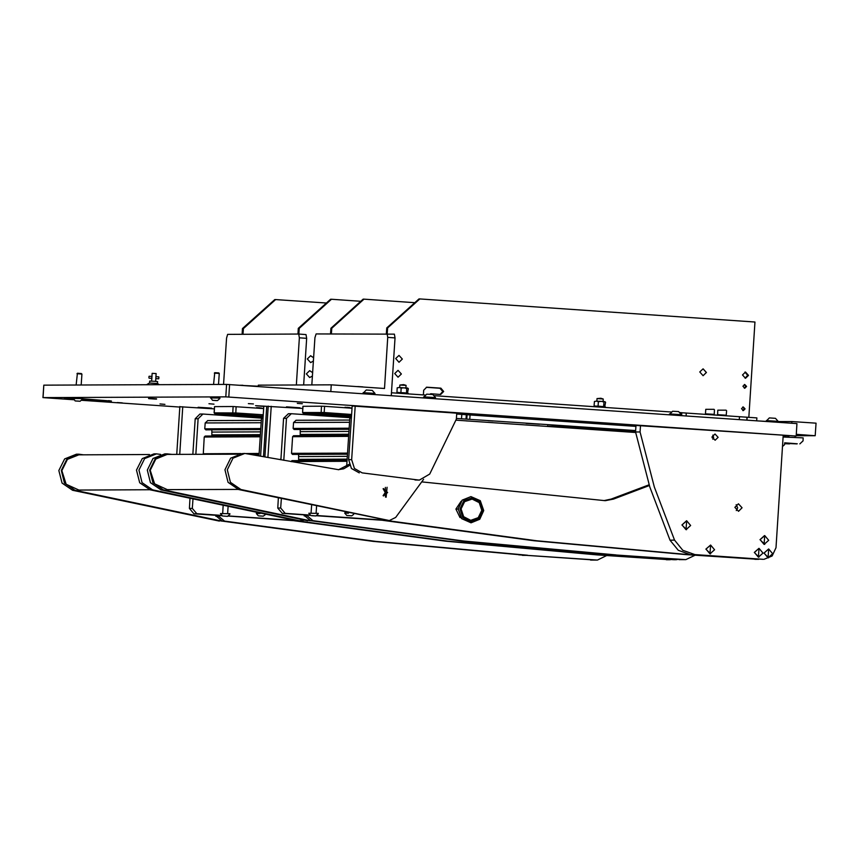 <?xml version="1.0" encoding="UTF-8"?>
<svg xmlns="http://www.w3.org/2000/svg" width="859" height="859" viewBox="0 0 859 859"><rect width="100%" height="100%" fill="white"/><g stroke="black" fill="none" stroke-linecap="round" stroke-linejoin="round"><path stroke-width="1.29" d="M301.466 402.152L296.43 401.808L301.466 402.152M724.899 431.304L719.863 430.96L724.899 431.304M122.3 402.914L117.264 402.581L122.3 402.914M156.521 398.791L148.553 398.275M164.982 404.331L159.946 403.988L164.982 404.331M213.955 404.117L208.92 403.784L213.955 404.117M517.043 424.346L504.072 423.455M211.604 408.154L198.096 407.241L211.604 408.154M470.12 421.114L466.297 420.856M261.48 407.982L256.573 407.649L261.48 407.982M268.191 406.436L255.585 405.706L263.767 406.393M214.406 408.884L179.799 406.758M253.373 403.945L248.337 403.612L253.373 403.945M302.336 403.741L297.311 403.397L302.336 403.741M605.23 423.981L591.722 423.079L605.23 423.981M539.538 424.26L526.03 423.358L539.538 424.26M299.995 407.767L286.487 406.865L299.995 407.767M558.651 420.77L553.744 420.448L558.651 420.77M492.959 421.05L488.041 420.727L492.959 421.05M349.871 407.596L344.953 407.273L349.871 407.596M456.752 413.211L352.158 406.017M302.798 408.497L268.191 406.382M783.204 435.91L785.727 435.706M635.714 425.409L796.186 436.028L225.767 396.804L43.025 397.588L73.81 399.757M81.573 400.294L179.789 407.048M796.186 436.028L796.991 423.573L226.572 384.349L43.755 385.133L43.025 397.588M783.193 436.093L785.706 436.082M556.299 426.375L547.602 426.15M635.639 431.207L556.321 426.118M263.649 408.326L259.751 408.336M352.029 407.939L348.142 407.961M635.95 426.343L456.709 414.006M456.419 418.451L635.671 430.627M311.86 384.907L314.92 337.727L316.058 333.979L394.378 334.172L395.033 337.909L391.307 395.645L391.489 392.735L425.162 395.054M330.812 391.479L331.241 384.832L384.478 388.493L387.774 337.415L387.119 333.679M258.291 386.486L258.376 385.143L331.241 384.832M395.033 337.909L387.774 337.415M414.833 302.647L364.033 299.147L331.778 328.213L331.413 333.915M330.511 333.915L330.876 328.224L363.142 299.157L364.033 299.147M331.778 328.213L330.876 328.224M398.007 370.315L401.346 373.976L398.039 377.176L394.7 373.515L398.007 370.315L401.346 373.976L398.039 377.176M398.973 355.358L402.313 359.03L399.006 362.23L395.666 358.568L398.973 355.358L402.313 359.03L399.006 362.23M744.302 384.542L745.676 386.486L744.313 388.171M742.938 386.228L744.742 384.478L746.568 386.486L744.764 388.225L742.938 386.228M742.842 406.973L744.227 408.916L742.863 410.602M741.489 408.659L743.293 406.908L745.118 408.905L743.314 410.656L741.489 408.659M748.5 375.351L745.462 372.022L742.455 374.932L745.494 378.261L748.5 375.351M745.043 378.228L747.609 375.351L745.021 372.054M426.3 387.269L439.937 388.214L442.761 391.532L440.162 394.421M423.39 394.925L423.702 390.158L426.708 387.248L440.839 388.204L443.663 391.532L440.646 394.442L430.756 393.776L430.713 394.345M703.038 368.79L706.302 372.452L703.07 375.662M699.806 372.001L703.124 368.79L706.463 372.452L703.145 375.662L699.806 372.001M681.842 412.792L756.854 417.882L756.661 420.792M747.169 417.216L746.986 420.126M386.722 327.977L418.977 298.911L419.879 298.911L387.613 327.977L386.722 327.977L386.357 333.679M430.756 393.776L429.822 394.292M679.941 412.588L681.842 412.717L681.659 415.638M434.246 395.677L671.212 411.987M419.879 298.911L754.997 321.985L748.823 417.334M387.248 333.689L387.613 327.977M339.939 415.08L326.195 414.156L339.939 415.08M325.013 415.144L311.259 414.221L325.013 415.144M350.397 416.035L345.211 415.767L350.332 416.153M346.005 416.282L338.639 415.788L346.005 416.282M352.018 408.229L324.552 406.339L324.144 412.567L351.61 414.457M322.254 413.727L321.126 412.406L321.534 406.167L303.012 406.253L302.54 412.481L324.144 412.567L323.768 413.813L303.71 413.813L350.204 416.443M350.612 415.659L323.768 413.813M321.534 406.167L324.552 406.339M303.71 413.813L302.54 412.492L302.948 406.253M782.517 446.497L784.546 444.661L784.664 442.793L797.227 443.738M796.948 443.856L784.632 443.384M784.621 443.62L789.765 443.77M799.793 443.835L803.015 440.935L803.219 437.822L783.129 437.059M784.611 443.663L789.475 443.888M786.286 436.651L783.15 436.662M796.293 434.364L815.245 435.674L816.05 423.208L791.858 421.544L778.104 421.608M815.245 435.674L796.207 435.749M791.858 421.544L791.751 423.208M149.606 382.974L149.724 381.063L154.588 381.31L157.573 381.568L157.455 383.479M149.369 398.662L155.672 399.102L149.369 398.662M148.832 377.187L149.122 376.253L148.832 377.187M151.85 378.185L151.957 376.586M155.833 378.583L158.668 378.787L158.958 377.853L158.797 376.918L155.951 376.714M155.898 376.714L155.769 378.583M152.226 373.332L156.155 373.59L155.941 376.843M148.639 398.619L156.499 399.145L148.639 398.619M152.022 376.446L149.122 376.253M146.545 384.692L149.509 382.974L157.669 383.522L159.076 384.639M713.539 437.865L712.1 437.768L713.539 437.875M717.834 410.151L726.091 410.183L717.834 410.151L717.544 414.629L726.274 415.198L717.544 414.629L717.501 415.294M718.478 414.736L717.544 414.629M705.744 409.313L713.99 409.346L705.733 409.313L705.443 413.802L714.173 414.36L705.443 413.802L705.4 414.467M706.388 413.909L705.443 413.802M357.827 386.561L362.842 386.894M399.864 384.993L403.633 384.649L406.092 385.39L399.864 384.993L399.693 387.559M396.837 393.1L396.879 392.445L403.827 392.81L408.089 393.175L408.046 393.873M404.138 392.831L407.102 393.057M399.242 392.52L403.236 392.767M397.341 392.391L398.512 392.488M406.769 388.461L404.181 387.838L407.542 388.107L406.769 388.461L406.5 392.552M401.174 388.075L399.338 387.538L403.816 387.806L401.174 388.075L400.917 392.166M397.191 387.881L399.081 387.527L397.191 387.881L396.922 391.983M407.488 393.089L408.369 388.655L407.767 388.161M759.957 421.028L765.186 421.382M601.332 406.404L604.296 406.629M596.436 406.103L600.43 406.339M594.546 405.963L595.716 406.06M603.963 402.033L601.375 401.411L604.736 401.679L603.963 402.033L603.694 406.135M598.379 401.647L596.543 401.121L601.021 401.389L598.379 401.647L598.111 405.749M594.385 401.464L596.286 401.11L594.385 401.464L594.127 405.555M604.682 406.672L605.563 402.237L604.972 401.733M594.031 406.672L594.074 406.028L601.021 406.382L605.294 406.747L605.241 407.445M597.059 398.565L600.828 398.222L603.286 398.973L597.059 398.565L596.898 401.142M251.558 415.455L237.803 414.543L251.558 415.455M236.622 415.52L222.878 414.607L236.622 415.52M262.006 416.422L256.82 416.143L261.952 416.529M257.625 416.669L250.259 416.175L257.625 416.669M263.627 408.605L236.161 406.715L235.753 412.943L263.23 414.833M214.245 412.889L235.753 412.943L235.377 414.188L215.319 414.188L261.823 416.819M233.873 414.113L232.735 412.782L233.143 406.554L214.557 406.64L214.224 412.857L215.351 414.188L214.149 412.868L214.557 406.64M262.22 416.046L235.377 414.188M233.143 406.554L236.161 406.715M326.452 303.034L275.653 299.533L243.387 328.6L243.022 334.301M242.12 334.301L242.496 328.6L274.751 299.533L275.653 299.533M243.387 328.6L242.496 328.6M223.533 384.36L226.529 338.102L227.667 334.366L298.739 334.054L305.997 334.559L306.642 338.296L303.624 384.95M242.839 385.423L258.312 386.271M239.94 385.219L242.85 385.208M296.334 384.982L299.383 337.791L298.739 334.054M306.642 338.296L299.383 337.791M309.648 377.563L312.44 375.984L309.648 377.563L306.309 373.901L309.616 370.691L312.655 372.677M309.627 370.691L312.655 372.666M310.582 355.744L313.621 357.731L310.593 355.744L307.275 358.944L310.614 362.605L313.406 361.038L310.614 362.605M298.331 328.363L330.597 299.297L331.488 299.297L299.233 328.353L298.331 328.363L297.966 334.065M331.488 299.297L360.759 301.305M298.857 334.065L299.233 328.353M346.757 465.707L349.838 418.054L351.61 414.521M456 420.148L635.692 432.517M382.18 520.243L316.359 515.711M310.443 515.303L282.257 513.371L277.747 508.056L278.359 498.521M280.861 459.78L283.545 418.344L288.366 413.684L291.351 413.673L286.53 418.333L283.545 418.344M291.351 413.673L349.871 417.689M277.747 508.056L280.732 508.034L281.301 499.165M283.814 460.306L286.53 418.333M280.732 508.034L285.242 513.349L282.257 513.371M381.235 519.963L316.692 515.518M310.142 515.067L285.242 513.349M300.199 429.521L300.21 435.685M293.306 454.465L347.498 454.228L292.457 454.411L291.555 453.337L292.64 436.651L293.595 435.717L348.711 435.481L293.595 435.717M298.578 454.443L298.599 460.607M291.029 461.584L291.985 460.639L347.1 460.403M294.916 429.543L349.108 429.317L294.068 429.489L293.166 428.426L293.553 422.564L296.13 420.244M311.763 515.701L315.865 515.948L311.785 515.668M308.95 513.21L318.313 513.36L308.95 513.21M347.594 515.54L351.61 515.797L347.594 515.54M346.843 515.475L351.707 515.797L346.843 515.475M346.768 515.475L344.652 513.059L348.41 513.231M345.211 512.587L344.652 513.059M383.082 488.825L385.208 492.508L383.103 495.675M383.393 488.513L387.592 492.497L383.425 495.987M758.067 559.359L685.761 554.57L758.68 559.338M379.957 519.373L382.813 520.371L533.933 540.74L685.761 554.57M382.813 520.371L385.24 520.371M423.616 479.301L395.709 517.472L389.31 520.522L385.38 520.393L536.413 540.74L688.145 554.56M649.34 485.582L613.509 499.122L605.262 500.647L421.919 481.942M649.082 484.777L611.125 499.133L604.06 500.625M685.804 559.671L613.498 554.882L685.804 559.671L695.049 555.204M303.699 514.842L310.55 520.683L461.67 541.052L613.498 554.882M306.18 515.013L312.934 520.672L464.064 541.041L615.882 554.871M736.217 504.62L737.613 507.83L736.238 510.525M734.832 507.315L738.45 503.814L742.09 507.819L738.482 511.309L734.832 507.315M712.82 435.03L713.614 437.349L712.841 439.239M718.092 437.328L715.053 433.999L712.047 436.92L715.085 440.248L718.092 437.328M758.594 559.338L690.464 554.646L678.32 550.297L670.041 540.161L674.53 540.139L682.798 550.275L694.942 554.624L690.464 554.646M636.004 425.43L635.585 431.98L649.812 487.085L670.041 540.161M763.071 559.316L694.942 554.624M763.93 559.349L772.177 555.956L775.967 547.688L783.225 435.534M674.53 540.139L654.29 487.064L640.062 431.959L640.47 425.71M640.062 431.959L635.585 431.98M683.785 559.681L607.034 554.42M556.342 425.774L556.256 427.041M560.712 427.353L560.798 426.053M355.143 405.963L351.675 459.694L354.402 468.456L362.219 472.912L417.989 479.998L419.46 480.084L429.768 474.071L456.365 419.213L456.773 412.954M362.219 472.912L417.989 479.998M359.234 472.922L351.417 468.466L348.69 459.705L351.675 459.694M352.179 405.759L348.69 459.705M419.46 480.084L415.004 480.009M271.176 406.318L267.879 457.439M268.212 406.114L264.926 456.902M237.836 454.143L167.172 454.454L155.769 459.007L150.239 470.26L154.588 483.885L167.322 489.662L237.986 489.362M310.11 520.715L163.36 489.845L152.848 482.651L149.649 470.077L155.404 458.513L167.172 453.831L172.079 454.432M307.715 520.726L160.966 489.855L150.454 482.661L147.265 470.088L153.009 458.523L164.788 453.842L167.172 453.831M279.862 459.597L280.914 458.942M389.31 520.522L240.992 489.512L230.48 482.318L227.291 469.744L233.036 458.18L244.815 453.488L338.328 469.69L343.697 468.767L349.624 465.417M387.742 520.382L238.609 489.523L228.097 482.328L224.908 469.755L230.652 458.191L242.421 453.498L244.815 453.488M386.163 497.211L387.087 487.257L386.163 497.211M385.412 487.397L385.455 497.082M338.521 469.723L349.216 464.279M768.59 548.987L764.081 553.121L768.096 557.845L772.671 553.722L768.665 548.998L768.096 557.845M768.558 548.987L764.005 553.121L768.601 557.856M686.642 520.822L682.057 524.956L686.062 529.67L690.647 525.547L686.642 520.822L686.062 529.67M686.599 520.822L681.982 524.956L686.609 529.681M710.597 544.993L706.012 549.126L710.017 553.851L714.602 549.717L710.597 544.993L710.017 553.851M710.554 544.993L705.937 549.126L710.597 553.851M764.671 535.576L760.086 539.71L764.102 544.434L768.687 540.3L764.671 535.576L764.102 544.434M764.564 535.576L760.011 539.71L764.671 544.434M758.991 548.332L754.406 552.455L758.411 557.18L762.996 553.046L758.991 548.332L758.411 557.18M758.884 548.321L754.331 552.455L758.916 557.19M459.941 508.882L462.765 517.494L470.668 521.52L479.021 518.611L482.919 510.471L480.095 501.871L472.192 497.844L463.849 500.754L459.941 508.882M470.893 496.566L462.174 500.121L458.191 508.807L461.616 518.653L471.011 522.787M470.743 520.307L463.645 516.688L461.111 508.979L464.612 501.667L472.117 499.047L479.215 502.665L481.749 510.386L478.248 517.698L470.743 520.307M460.671 517.494L459.952 517.494L455.936 509.086L457.847 509.076M455.936 509.086L461.111 501.291M460.714 517.548L459.952 517.494M87.919 399.628L97.443 400.187L87.929 399.51M97.496 400.23L103.327 400.616L97.496 400.23M82.496 399.156L108.094 400.992L82.485 399.177M71.973 398.759L73.208 398.844L71.973 398.759M72.242 398.855L70.61 398.769L72.253 398.834M70.202 398.769L71.952 398.887L70.202 398.769M71.211 398.898L69.321 398.769L71.211 398.898M68.666 398.78L70.459 398.898L68.666 398.78M67.947 398.78L69.686 398.898L67.947 398.78M67.925 398.909L66.079 398.791L67.925 398.909M81.949 399.907L111.509 401.078L82.528 399.027M73.09 398.597L64.253 398.64L73.487 399.328M82.013 399.822L88.069 400.176L82.131 399.693M91.741 400.541L88.069 400.283L91.752 400.509M94.565 400.53L90.882 400.273L94.565 400.53M83.194 399.703L83.999 399.897M85.288 399.929L84.611 399.886L85.288 399.929M82.185 399.854L85.159 400.069L82.185 399.854M82.088 399.736L83.892 399.854L82.056 399.779M90.506 400.273L89.873 400.208L90.528 400.24M90.238 400.273L91.215 400.348L90.238 400.273M89.068 400.133L88.531 400.09L89.068 400.133M90.786 400.24L90.227 400.197L90.786 400.197M87.661 400.133L87.124 400.101L87.661 400.133M85.846 400.026L87.006 400.101L85.846 400.026M84.472 399.929L85.717 399.993L84.461 399.961M85.954 399.875L85.406 399.843L85.954 399.875M87.017 400.144L88.584 400.251L87.017 400.144M86.265 399.897L87.532 399.993L86.276 399.961M87.854 400.144L93.352 400.455L87.833 400.176M92.192 400.423L91.247 400.358L92.192 400.423M91.462 400.391L92.074 400.423L91.462 400.391M84.236 399.822L83.205 399.779M88.058 400.101L89.615 400.208L88.058 400.101M89.347 400.165L90.163 400.23L89.347 400.154M88.434 400.058L90.12 400.165L88.434 400.036M90.098 400.348L92.01 400.455L90.066 400.315M67.732 398.92L65.928 398.791L67.732 398.92M66.347 398.748L68.097 398.877L66.347 398.748M69.794 398.823L70.857 398.898L69.794 398.823M70.03 398.769L71.823 398.887L70.03 398.769M72.113 398.898L70.202 398.748L72.113 398.898M70.835 398.769L72.628 398.887L70.835 398.769M108.674 400.831L82.539 398.78M73.058 398.351L64.361 398.63M108.685 400.584L111.509 401.078M87.435 399.596L94.705 399.972M96.53 400.273L92.353 400.004L96.53 400.24M97.937 400.455L92.053 399.993L97.937 400.455M92.192 400.036L89.508 399.8M88.735 400.326L92.063 400.509L88.735 400.283M91.526 400.305L94.909 400.498L91.526 400.305M91.312 400.466L89.4 400.358L91.312 400.466M94.136 400.455L92.214 400.348L94.136 400.455M82.453 399.725L83.151 399.811M83.162 399.757L82.453 399.746M85.159 399.886L85.868 399.918L85.159 399.886M67.163 398.834L66.347 398.791L67.152 398.877M68.065 398.834L68.656 398.877L68.054 398.877M77.45 373.289L81.39 373.547M76.977 373.719L81.884 374.041L81.186 384.972M79.286 401.164L75.259 400.906L79.286 401.164M80.037 401.228L75.173 400.906L80.037 401.228M73.047 398.49L82.55 398.63L73.079 398.018L75.173 400.906M81.82 374.052L81.444 373.536M766.292 420.577L778.125 421.35L775.43 418.279L769.363 417.882L766.249 421.125L778.093 421.887L766.539 421.479M363.153 392.67L374.986 393.433L372.291 390.362L366.224 389.975L363.121 393.207L374.642 393.991M423.648 396.837L435.481 397.599L432.786 394.528L426.719 394.131L423.605 397.373L435.449 398.147L423.884 397.889M669.505 413.92L681.337 414.682L678.642 411.611L672.576 411.225L669.472 414.457L681.305 415.23L669.762 414.811M149.445 454.529L78.792 454.83L67.378 459.393L61.859 470.635L66.197 484.261L78.942 490.049L149.595 489.737M221.719 521.091L74.969 490.221L64.457 483.026L61.268 470.453L67.013 458.889L78.781 454.207L83.688 454.808M219.335 521.102L72.575 490.231L62.073 483.037L58.874 470.464L64.629 458.899L76.397 454.218L78.781 454.207M304.43 520.103L299.362 520.758L152.601 489.888L142.1 482.694L138.9 470.12L144.656 458.556L156.424 453.874L160.665 454.357M300.918 520.898L296.967 520.769L150.218 489.898L139.706 482.704L136.517 470.131L142.261 458.566L154.029 453.885L156.424 453.874M182.795 406.704L179.703 454.4M179.821 406.5L176.718 454.411M266.762 406.339L263.509 456.634M263.788 406.135L260.556 456.097M595.394 560.057L518.643 554.807M670.203 559.714L602.073 555.032L595.394 553.572M547.623 425.806L547.58 426.451M674.68 559.703L602.073 555.032M675.539 559.724L677.375 559.574M552.036 426.751L552.079 426.085M601.171 554.001L606.551 555.011M597.413 560.057L525.107 555.258L597.413 560.057L606.658 555.59M215.319 515.228L222.159 521.059L373.289 541.428L525.107 555.258M217.789 515.4L224.543 521.048L375.673 541.417L527.501 555.247M669.676 559.746L597.37 554.946L670.288 559.724M291.577 519.749L294.422 520.747L445.553 541.116L597.37 554.946M294.422 520.747L296.86 520.747M296.989 520.769L448.033 541.116L599.765 554.935M259.031 455.818L261.447 418.44L263.219 414.897M293.789 520.629L227.968 516.098M222.052 515.69L193.876 513.746L189.356 508.431L189.968 498.907M192.856 454.336L195.154 418.72L199.975 414.059L202.96 414.049L198.139 418.709L195.154 418.72M202.96 414.049L261.48 418.065M189.356 508.431L192.341 508.421L192.91 499.551M195.841 454.325L198.139 418.709M192.341 508.421L196.861 513.736L193.876 513.746M292.855 520.339L228.301 515.905M221.762 515.454L196.861 513.736M211.808 429.908L211.829 436.071M203.304 454.293L204.249 437.027L205.215 436.093L260.32 435.857L205.215 436.093M206.579 429.929L204.786 428.802L205.161 422.95L207.738 420.62M223.372 516.076L227.485 516.334L223.394 516.044M220.559 513.585L229.922 513.736L220.559 513.585M259.203 515.926L263.316 516.173L259.225 515.894M258.387 515.862L256.261 513.446L260.03 513.607M256.82 512.963L256.261 513.446M214.814 372.699L218.744 372.956M214.331 373.128L219.249 373.45L218.54 384.381M216.64 400.562L212.527 400.315L216.618 400.573M210.412 397.9L219.915 398.039L210.444 397.427L212.527 400.315M219.174 373.461L218.809 372.946M374.61 394.496L374.642 393.959L363.4 393.723M228.784 396.965L229.589 384.51M225.767 396.804L226.572 384.349M470.056 414.918L469.776 419.203M467.038 414.714L466.759 419.042M466.297 414.661L466.007 419.042M461.777 414.349L461.487 418.795M440.839 388.204L439.937 388.214M747.019 417.216L746.836 420.115M739.481 416.808L739.298 419.6M686.244 413.147L686.073 415.939M303.742 413.813L302.615 412.481M351.385 418.054L349.838 418.054M348.969 431.443L300.671 431.647M348.786 434.267L300.489 434.482M291.555 453.337L347.573 453.101M348.647 436.404L292.64 436.651M347.358 456.365L299.061 456.569M347.176 459.189L298.878 459.393M347.036 461.326L291.029 461.562M293.553 422.564L349.559 422.327M293.166 428.426L349.183 428.179M292.457 454.411L347.498 454.164M294.068 429.489L349.108 429.253M754.814 559.349L757.209 559.338M611.125 499.133L613.509 499.122M682.551 559.66L684.945 559.649M310.55 520.683L312.934 520.672M304.204 515.894L306.588 515.883M614.883 554.968L610.792 554.989M678.921 559.681L682.701 559.66M163.36 489.845L160.966 489.855M240.992 489.512L238.609 489.523M343.697 468.767L341.302 468.778M483.714 510.536L480.278 500.7L470.947 496.566L462.292 500.121L458.309 508.807L461.734 518.653L471.065 522.787L479.73 519.233L483.714 510.557L480.288 500.7L470.947 496.566L462.292 500.121L458.309 508.807L461.734 518.653L471.065 522.787L479.73 519.233L483.714 510.557M470.947 522.787L479.773 519.223L483.767 510.547L480.331 500.711L470.839 496.566M74.969 490.221L72.575 490.231M152.601 489.888L150.218 489.898M299.362 520.758L296.967 520.769M526.492 555.354L522.412 555.376M590.53 560.057L594.31 560.047M594.16 560.036L596.554 560.025M222.159 521.059L224.543 521.048M215.813 516.27L218.207 516.259M666.423 559.724L668.817 559.714M262.994 418.43L261.447 418.44M260.578 431.819L212.291 432.034M260.395 434.654L212.109 434.858M203.164 453.724L241.1 453.563M246.136 453.541L259.182 453.477M260.256 436.791L204.249 437.027M205.161 422.95L261.168 422.703M204.786 428.802L260.792 428.566M252.321 454.583L259.107 454.551M259.107 454.615L252.643 454.636L259.107 454.615M205.688 429.865L260.728 429.629M42.95 397.599L43.755 385.133M148.994 378.121L151.893 378.314M152.161 373.332L151.968 376.446M151.839 378.314L151.656 381.128M155.844 378.454L155.651 381.385M726.564 410.709L726.22 415.896M714.463 409.883L714.13 415.069M406.092 385.39L405.931 387.967M341.485 415.917L343.289 416.035M348.045 415.885L349.86 416.003M788.863 435.921L788.798 436.823M795.112 436.039L795.026 437.252M787.66 435.846L787.596 436.737M603.286 398.973L603.125 401.54M259.665 416.261L261.469 416.379M253.094 416.293L254.898 416.411M346.853 407.349L348.045 407.434M258.462 407.735L259.665 407.81M295.958 420.234L349.71 420.008M291.985 460.639L347.1 460.392M315.865 515.948L318.281 513.832M316.488 506.713L316.08 513.145M311.559 505.672L311.098 512.823M310.937 515.636L308.811 513.22M351.707 515.797L353.704 514.283M77.407 373.278L76.172 384.993M80.102 401.228L82.518 399.102M778.125 421.35L778.093 421.887M374.986 393.433L374.953 393.98M435.481 397.599L435.449 398.147M681.337 414.682L681.305 415.23M207.567 420.62L261.319 420.384M227.485 516.334L229.901 514.208M228.107 507.089L227.689 513.521M223.168 506.058L222.706 513.199M222.545 516.012L220.43 513.596M263.316 516.173L265.324 514.659M214.771 372.688L213.537 384.402M217.467 400.638L219.883 398.512M435.137 398.125L435.105 398.662"/></g></svg>
